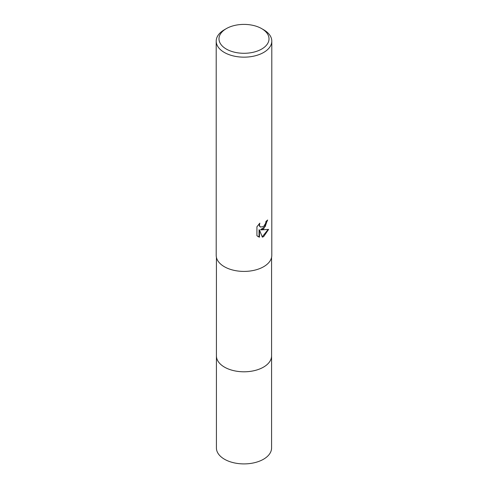 <?xml version="1.0" encoding="UTF-8"?>
<svg xmlns="http://www.w3.org/2000/svg" width="488" height="488" viewBox="0 0 488 488"><rect width="100%" height="100%" fill="white"/><g stroke="black" fill="none" stroke-linecap="round" stroke-linejoin="round"><path stroke-width="0.73" d="M271.578 355.557A27.584 15.927 180 0 1 271.584 355.874A27.578 15.921 180 0 1 263.502 367.129A27.578 15.921 180 0 1 233.447 370.581A27.578 15.921 180 0 1 216.422 355.874A27.584 15.927 180 0 1 216.422 355.557M271.578 355.648A27.584 15.927 180 0 1 263.502 367.135A27.584 15.927 180 0 1 233.264 370.545A27.584 15.927 180 0 1 216.422 355.648M263.654 228.884L260.995 229.885L268.607 229.397L263.654 236.607L262.349 237.156L259.464 229.958L259.464 237.217L256.926 235.728L256.926 226.774L259.848 223.15L259.457 224.931L259.744 226.206L260.531 227.054L263.654 226.475L265.661 223.266L265.96 221.412A27.798 16.049 0 0 0 267.65 220.003L263.654 228.884M261.69 28.633L263.654 29.768A27.798 16.049 180 0 1 271.798 41.114A27.798 16.049 180 0 1 263.654 52.46A27.798 16.049 180 0 1 233.362 55.937A27.798 16.049 180 0 1 216.202 41.114A27.798 16.049 180 0 1 224.346 29.768L226.31 28.627A25.016 14.445 180 0 1 226.31 28.627A25.016 14.445 180 0 1 261.69 28.633A25.016 14.445 180 0 1 261.69 49.056A25.016 14.445 180 0 1 226.31 49.056A25.016 14.445 180 0 1 226.31 28.633L224.346 29.768M271.798 41.114L271.798 255.358A27.798 16.049 180 0 1 263.654 266.71A27.798 16.049 180 0 1 233.362 270.187A27.798 16.049 180 0 1 216.202 255.358L216.202 41.114M267.229 220.381L265.234 226.53L260.598 229.653L260.995 229.885M260.342 226.926L259.341 225.974L259.146 223.876M257.926 236.552L259.067 236.985L259.067 229.732L259.464 229.958M262.227 236.839L268.083 229.525M259.067 236.985L259.464 237.217M216.416 355.874A27.584 15.927 180 0 0 224.492 367.135A27.584 15.927 180 0 0 254.553 370.587A27.584 15.927 180 0 0 271.584 355.874L271.578 447.984A27.578 15.921 180 0 1 254.553 462.691A27.578 15.921 180 0 1 224.498 459.245A27.578 15.921 180 0 1 216.422 447.984L216.422 257.359M260.537 227.054L260.141 226.822M271.578 355.874L271.578 257.359"/></g></svg>
